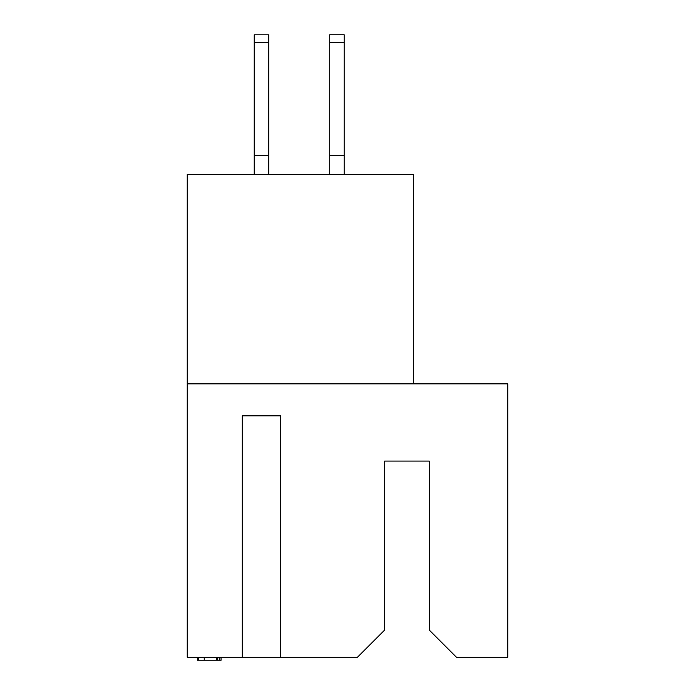 <?xml version="1.0" encoding="UTF-8"?>
<svg xmlns="http://www.w3.org/2000/svg" width="695" height="695" viewBox="0 0 695 695"><rect width="100%" height="100%" fill="white"/><g stroke="black" fill="none" stroke-linecap="round" stroke-linejoin="round"><path stroke-width="1.04" d="M280.676 657.235L280.676 415.827L242.32 415.827L242.32 657.235L357.456 657.235L384.613 630.078L384.613 461.089L429.275 461.089L429.275 630.078L456.433 657.235L507.732 657.235L507.732 383.84L187.268 383.84L187.268 657.235L242.32 657.235M413.586 383.84L413.586 174.419L187.268 174.419L187.268 383.84M242.32 415.827L280.676 415.827M197.528 657.235L197.528 660.25L217.439 660.25L217.439 657.235M204.252 660.25L204.252 657.235M198.31 660.25L198.31 657.235M217.439 660.25L221.062 660.25L221.062 657.235M219.264 660.25L219.264 657.235M268.739 42.343L254.257 42.343L254.257 34.793L268.739 34.793L268.739 174.419M254.257 42.343L254.257 174.419M268.739 155.498L254.257 155.498M329.699 174.419L329.699 34.75L344.181 34.75L344.181 174.419M329.699 155.454L344.181 155.454M216.397 660.25L216.397 657.235M329.699 42.291L344.181 42.291"/></g></svg>
